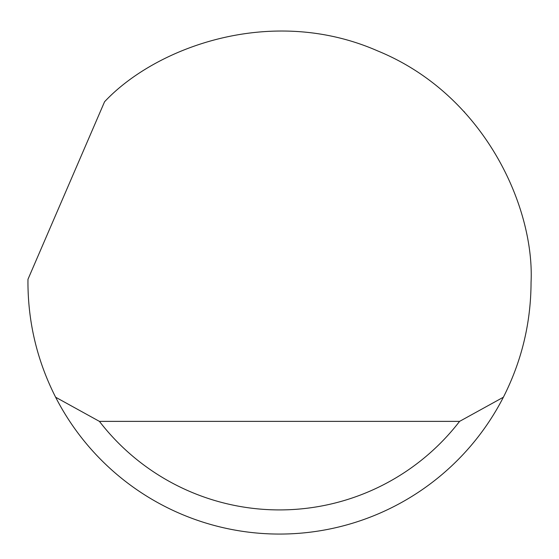 <?xml version="1.0" encoding="UTF-8"?>
<svg xmlns="http://www.w3.org/2000/svg" width="559" height="559" viewBox="0 0 559 559"><rect width="100%" height="100%" fill="white"/><g stroke="black" fill="none" stroke-linecap="round" stroke-linejoin="round"><path stroke-width="0.84" d="M104.561 101.759C155.849 47.026 271.597 4.374 377.66 50.911C484.863 94.757 534.711 207.592 531.05 282.519C530.903 322.941 521.673 361.177 503.373 397.225A251.55 251.55 0 0 1 55.627 397.225C37.327 361.177 28.097 322.941 27.95 282.519L27.971 279.297L104.561 101.759M464.641 112.205L463.942 111.465M55.627 397.225L99.418 421.374L459.582 421.374L503.373 397.225M99.418 421.374A227.401 227.401 0 0 0 459.582 421.374"/></g></svg>
